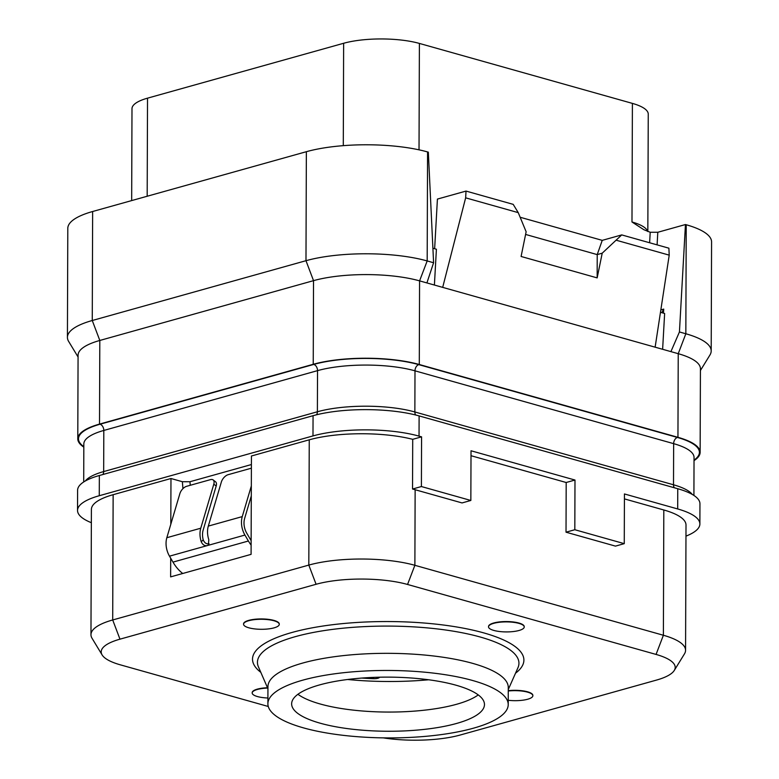 <?xml version="1.0" encoding="UTF-8"?>
<svg xmlns="http://www.w3.org/2000/svg" width="779" height="779" viewBox="0 0 779 779"><rect width="100%" height="100%" fill="white"/><g stroke="black" fill="none" stroke-linecap="round" stroke-linejoin="round"><path stroke-width="1.17" d="M383.326 737.879A64.686 18.151 -179.8 0 0 460.34 734.986L656.454 680.096A64.686 18.151 -179.8 0 0 674.263 670.456L684.488 653.844A74.988 21.052 -179.8 0 0 685.569 650.29L686.007 525.017A74.988 21.052 -179.8 0 0 663.815 509.982L624.427 498.891M91.357 522.699A74.988 21.052 0.2 0 1 77.53 510.459A74.988 21.052 0.2 0 1 99.264 495.726L312.983 435.919A74.988 21.052 0.2 0 1 419.034 436.133L421.575 436.844L421.4 486.544L470.847 500.469L471.022 450.768L574.99 480.039L574.814 529.73L624.261 543.654L624.437 493.954L677.691 508.95A74.988 21.052 0.2 0 1 699.883 523.985A74.988 21.052 0.2 0 1 685.968 536.127M421.575 436.844L412.714 439.327A74.988 21.052 -179.8 0 0 309.253 439.814L251.432 455.997L251.081 554.366L170.63 576.879L170.689 558.212M685.569 650.29A74.988 21.052 -179.8 0 0 663.387 635.255L414.876 565.301A74.988 21.052 -179.8 0 0 308.815 565.087L112.702 619.967A74.988 21.052 -179.8 0 0 90.968 634.7L91.396 509.427A74.988 21.052 -179.8 0 1 113.14 494.694L170.971 478.51L182.354 481.714L189.959 481.734L251.393 464.547M90.968 634.7A74.988 21.052 -179.8 0 0 92.029 638.254L102.127 654.944A64.686 18.151 -179.8 0 0 120.355 664.838L268.268 706.485M170.971 478.51L170.805 524.257M470.847 500.469L462.044 502.932L415.139 489.728A74.988 21.052 -179.8 0 0 412.539 489.027L412.714 439.327M471.003 455.705L566.187 482.503L566.021 532.193L615.468 546.118L624.261 543.654M674.263 670.456A64.686 18.151 -179.8 0 0 656.064 654.428L407.553 584.464A64.686 18.151 -179.8 0 0 316.079 584.279L119.966 639.169A64.686 18.151 -179.8 0 0 102.127 654.944M524.228 626.793A17.859 5.015 -179.8 0 0 524.238 626.628A17.859 5.015 -179.8 0 0 513.186 621.954A17.859 5.015 -179.8 0 0 493.701 622.996A17.859 5.015 -179.8 0 0 488.53 626.501A17.859 5.015 -179.8 0 0 488.54 626.676M279.262 624.174A17.859 5.015 -179.8 0 0 279.272 624.008A17.859 5.015 -179.8 0 0 268.219 619.334A17.859 5.015 -179.8 0 0 248.735 620.376A17.859 5.015 -179.8 0 0 243.564 623.882A17.859 5.015 -179.8 0 0 243.574 624.047M532.846 695.559A17.859 5.015 -179.8 0 0 532.855 695.384A17.859 5.015 -179.8 0 0 508.268 690.661M267.518 687.74A17.859 5.015 -179.8 0 0 257.352 689.133A17.859 5.015 -179.8 0 0 252.182 692.638A17.859 5.015 -179.8 0 0 252.192 692.813M508.22 704.606L508.278 687.477A120.161 33.731 -179.8 0 0 433.913 656.025A120.161 33.731 -179.8 0 0 302.778 663.036A120.161 33.731 0.2 0 0 267.947 686.63L267.888 703.768A120.161 33.731 0.2 0 1 302.719 680.174A120.161 33.731 -179.8 0 1 433.854 673.153A120.161 33.731 -179.8 0 1 508.22 704.606A120.161 33.731 -179.8 0 1 473.379 728.209A120.161 33.731 0.2 0 1 342.254 735.22A120.161 33.731 0.2 0 1 267.888 703.768M456.523 723.467A96.421 27.061 -179.8 0 0 484.47 704.528A96.421 27.061 -179.8 0 0 424.808 679.288A96.421 27.061 -179.8 0 0 319.585 684.916A96.421 27.061 -179.8 0 0 291.638 703.856A96.421 27.061 -179.8 0 0 351.3 729.095A96.421 27.061 -179.8 0 0 456.523 723.467M297.938 694.284A96.421 27.061 0.2 0 0 456.591 704.274A96.421 27.061 -179.8 0 0 478.238 694.907M347.609 679.492A126.773 35.581 -179.8 0 0 428.664 679.775M379.753 677.204L379.13 677.711A5.356 1.5 0.2 0 1 373.394 678.684A117.843 33.078 0.2 0 1 361.787 678.071M519.057 630.474A17.859 5.015 -179.8 0 0 524.238 626.968A17.859 5.015 -179.8 0 0 513.186 622.294A17.859 5.015 -179.8 0 0 493.701 623.336A17.859 5.015 -179.8 0 0 488.521 626.842A17.859 5.015 -179.8 0 0 499.573 631.516A17.859 5.015 -179.8 0 0 519.057 630.474M274.091 627.855A17.859 5.015 -179.8 0 0 279.272 624.349A17.859 5.015 -179.8 0 0 268.219 619.675A17.859 5.015 -179.8 0 0 248.735 620.717A17.859 5.015 -179.8 0 0 243.564 624.222A17.859 5.015 -179.8 0 0 254.606 628.896A17.859 5.015 -179.8 0 0 274.091 627.855M508.229 700.282A17.859 5.015 -179.8 0 0 527.675 699.24A17.859 5.015 -179.8 0 0 532.855 695.735A17.859 5.015 -179.8 0 0 508.268 691.002M267.664 688.071A17.859 5.015 -179.8 0 0 257.352 689.473A17.859 5.015 -179.8 0 0 252.182 692.989A17.859 5.015 -179.8 0 0 267.908 698.013M421.4 486.544L412.539 489.027M77.53 510.459L77.598 490.234A74.988 21.052 0.2 0 1 99.342 475.511L313.061 415.694A74.988 21.052 0.2 0 1 419.112 415.908L677.759 488.725A74.988 21.052 0.2 0 1 699.951 503.76L699.883 523.985M566.021 532.193L574.814 529.73M574.99 480.039L566.187 482.503M83.82 447.146A74.988 21.052 0.2 0 1 77.783 438.82A74.988 21.052 0.2 0 1 99.517 424.097L313.236 364.29A74.988 21.052 0.2 0 1 419.287 364.504L677.944 437.311A74.988 21.052 0.2 0 1 700.136 452.356A74.988 21.052 0.2 0 1 694.031 460.623M77.783 438.82L78.075 355.195A74.988 21.052 0.2 0 1 99.809 340.462L313.528 280.654A74.988 21.052 0.2 0 1 419.579 280.868L678.236 353.685A74.988 21.052 0.2 0 1 700.428 368.72L700.136 452.356M442.686 287.373L465.647 197.837L466.027 191.079L437.418 199.083L434.643 248.735M466.027 191.079L513.195 204.361L518.239 212.638L465.647 197.837M518.239 212.638L526.137 231.762L521.093 256.476L597.162 277.889L602.216 253.175L597.22 254.606L597.162 277.889M616.627 240.341L669.219 255.142L668.888 248.189L621.73 234.907L602.216 253.175M655.129 347.181L669.219 255.142M434.4 285.046L436.406 249.231L432.9 248.248M426.902 282.933L433.591 262.747L428.333 152.158L427.564 151.944A85.709 24.052 -179.8 0 0 306.361 151.701L92.643 211.508A85.709 24.052 -179.8 0 0 67.802 228.344L67.422 337.346A85.709 24.052 -179.8 0 0 68.64 341.416L78.066 356.986M99.517 424.097L99.809 340.462L92.263 320.51A85.709 24.052 -179.8 0 0 67.422 337.346M92.643 211.508L92.263 320.51L305.981 260.702L306.361 151.701M433.591 262.747L427.184 260.946A85.709 24.052 -179.8 0 0 305.981 260.702L313.528 280.654L313.236 364.29M700.418 370.512L709.951 355A85.709 24.052 -179.8 0 0 711.198 350.949A85.709 24.052 -179.8 0 0 685.841 333.763L679.434 331.961L670.914 351.621M663.445 313.148L663.727 309.097L661.76 312.671M419.024 149.831L419.394 43.429L632.402 103.393L631.983 221.986L643.795 229.678L650.212 232.259L657.797 232.278L685.452 224.537L679.434 331.961M662.627 349.284L664.633 313.479L660.465 312.311M621.73 234.907L602.235 240.36L520.148 217.253M602.235 240.36L597.22 254.606L525.591 234.44M419.394 43.429A53.566 15.035 -179.8 0 0 343.636 43.273L147.523 98.164A53.566 15.035 -179.8 0 0 131.992 108.68L131.67 200.583M647.836 231.519L648.255 114.133A53.566 15.035 -179.8 0 0 632.402 103.393M711.198 350.949L711.578 241.938A85.709 24.052 -179.8 0 0 686.221 224.751L685.452 224.537M251.325 485.96L242.259 516.604A17.859 12.182 74.4 0 0 244.927 535.056L248.404 541.006A35.707 24.363 74.4 0 0 251.12 545.115M251.383 468.189L228.13 474.693A7.138 3.846 -52.2 0 0 221.343 482.055L208.314 526.098A17.859 12.182 74.4 0 0 208.801 539.672L208.392 544.94L207.214 545.612C204.634 546.06 202.647 544.784 201.255 541.785A17.859 12.182 -105.6 0 1 200.768 528.211L213.806 484.168A7.138 3.846 -52.2 0 0 213.154 479.932A7.138 3.846 -52.2 0 0 210.534 479.621L186.648 486.3A7.138 3.846 -52.2 0 0 179.861 493.662L166.833 537.714A17.859 12.182 74.4 0 0 169.501 556.167L172.977 562.117A35.707 24.363 74.4 0 0 182.734 573.49M251.13 540.597A32.143 21.929 -105.6 0 1 250.254 539.165L246.768 533.216A14.285 9.747 -105.6 0 1 244.635 518.444L251.286 495.96M213.154 479.932L215.53 481.773A7.138 3.846 127.8 0 1 216.182 486.008L203.153 530.061A14.285 9.747 74.4 0 0 203.212 539.828C204.478 542.905 206.425 544.219 209.054 543.771L209.084 543.761M113.14 494.694L112.702 619.967L119.966 639.169M309.253 439.814L308.815 565.087L316.079 584.279M415.139 489.728L414.876 565.301L407.553 584.464M656.064 654.428L663.387 635.255L663.815 509.982M515.513 673.222A135.692 38.083 -179.8 0 0 461.119 627.747A135.692 38.083 -179.8 0 0 291.852 632.509A135.692 38.083 -179.8 0 0 260.809 672.335M508.268 689.542L517.947 667.739A130.755 36.701 -179.8 0 0 445.354 629.968A130.755 36.701 -179.8 0 0 295.348 636.647A130.755 36.701 -179.8 0 0 258.414 666.834L267.937 688.704M379.13 677.214L379.13 677.711M373.394 677.399L373.394 678.684M419.112 415.908L419.034 436.133M677.759 488.725L677.691 508.95M313.061 415.694L312.983 435.919M99.342 475.511L99.264 495.726M674.322 487.751A5.356 3.613 105.7 0 1 673.504 484.781A68.922 19.348 0.2 0 1 692.327 494.47M415.713 415.012A5.356 3.613 105.7 0 1 414.856 411.964L673.504 484.781L673.65 443.65A68.922 19.348 0.2 0 1 694.04 457.468L693.914 495.444M316.508 414.788A5.356 3.652 74.4 0 0 317.384 411.77A68.922 19.348 0.2 0 1 414.856 411.964L414.993 370.833A5.356 3.613 105.7 0 1 418.79 364.64L677.438 437.457A74.278 20.848 0.2 0 1 694.031 460.107M102.847 474.528A5.356 3.652 74.4 0 0 103.665 471.577L317.384 411.77L317.53 370.638A5.356 3.652 74.4 0 0 313.742 364.426A74.278 20.848 0.2 0 1 418.79 364.64M85.291 481.003A68.922 19.348 0.2 0 1 103.665 471.577L103.811 430.446A5.356 3.652 74.4 0 0 100.024 424.234L313.742 364.426M677.438 437.457A5.356 3.613 105.7 0 0 673.65 443.65L414.993 370.833A68.922 19.348 0.2 0 0 317.53 370.638L103.811 430.446A68.922 19.348 0.2 0 0 83.83 443.991L83.704 481.958M83.82 446.62A74.278 20.848 0.2 0 1 100.024 424.234M686.221 224.751L685.841 333.763L678.236 353.685L677.944 437.311M427.564 151.944L427.184 260.946L419.579 280.868L419.287 364.504M660.835 309.906L663.727 309.097M657.797 232.278L657.096 244.869M650.212 232.259L649.628 242.766M343.286 145.654L343.636 43.273M147.182 196.25L147.523 98.164M631.983 221.986A53.566 15.035 0.2 0 1 647.651 231.451M189.959 481.734L190.261 485.298M172.977 562.117L248.404 541.006M169.501 556.167L244.927 535.056M166.833 537.714L200.768 528.211M201.255 541.785L203.212 539.828M213.806 484.168L216.182 486.008M208.314 526.098L242.259 516.604M182.354 481.714L182.948 488.657"/></g></svg>
